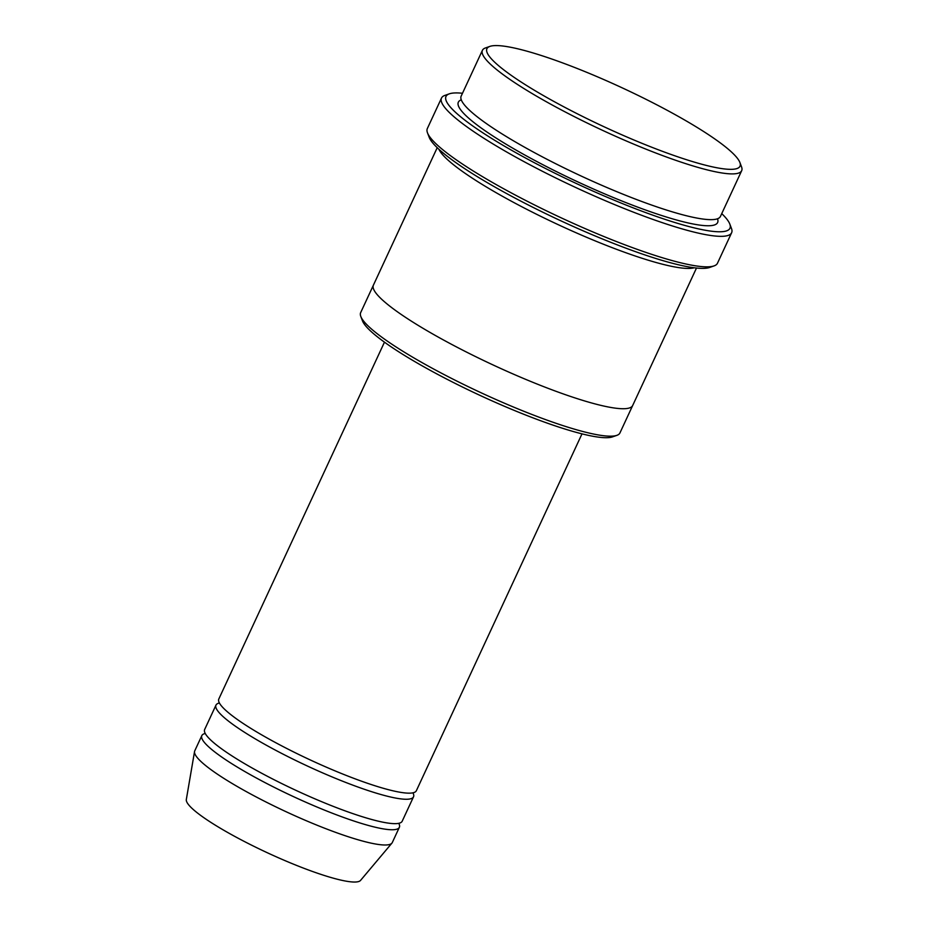 <?xml version="1.0" encoding="UTF-8"?>
<svg xmlns="http://www.w3.org/2000/svg" width="928" height="928" viewBox="0 0 928 928"><rect width="100%" height="100%" fill="white"/><g stroke="black" fill="none" stroke-linecap="round" stroke-linejoin="round"><path stroke-width="1.39" d="M413.528 796.804L402.195 821.21A108.889 16.762 -155.1 0 1 280.534 782.965A108.889 16.762 -155.1 0 1 204.659 729.512L215.98 705.118A108.889 16.762 24.9 0 0 291.856 758.57A108.889 16.762 24.9 0 0 413.528 796.804A108.889 16.762 24.9 0 0 412.937 792.825M219.414 702.995A108.889 16.762 24.9 0 0 215.98 705.118M632.606 405.652L619.927 432.958A142.912 21.994 -155.1 0 1 616.9 435.336L612.468 436.891A139.513 21.472 -155.1 0 1 479.846 395.316A139.513 21.472 -155.1 0 1 362.477 320.844L360.806 316.46A142.912 21.994 -155.1 0 1 360.667 312.62L373.346 285.302M741.681 170.682L720.441 216.421A142.912 21.994 -155.1 0 1 560.756 166.24A142.912 21.994 -155.1 0 1 461.181 96.083L482.409 50.332A142.912 21.994 24.9 0 0 581.995 120.489A142.912 21.994 24.9 0 0 741.681 170.682A142.912 21.994 24.9 0 0 741.53 166.843L739.871 162.446A139.513 21.472 24.9 0 0 622.502 87.986A139.513 21.472 24.9 0 0 489.868 46.4A139.513 21.472 24.9 0 0 584.13 117.206A139.513 21.472 24.9 0 0 739.871 162.446M489.868 46.4L485.437 47.966A142.912 21.994 24.9 0 0 482.409 50.332M616.9 435.336A142.912 21.994 -155.1 0 1 460.253 382.777A142.912 21.994 -155.1 0 1 360.806 316.46M581.995 433.863L416.359 790.714A108.889 16.762 -155.1 0 1 294.686 752.469A108.889 16.762 -155.1 0 1 218.811 699.016L384.459 342.165M205.25 733.491A108.889 16.762 24.9 0 0 201.828 735.614A108.889 16.762 24.9 0 0 277.704 789.067A108.889 16.762 24.9 0 0 399.365 827.3A108.889 16.762 24.9 0 0 398.773 823.322M201.828 735.614L194.752 750.856A108.889 16.762 24.9 0 0 194.544 751.529A108.889 16.762 24.9 0 0 270.628 804.309A108.889 16.762 24.9 0 0 391.906 843.146A108.889 16.762 24.9 0 0 392.289 842.554L399.365 827.3M194.544 751.529L186.319 799.53A96.129 14.79 24.9 0 0 253.495 846.116A96.129 14.79 24.9 0 0 360.551 880.405L391.906 843.146M731.624 232.742L717.472 263.239A159.929 24.615 -155.1 0 1 714.084 265.895L709.653 267.45A156.53 24.093 -155.1 0 1 560.848 220.806A156.53 24.093 -155.1 0 1 429.165 137.251L427.495 132.866A159.929 24.615 -155.1 0 1 427.332 128.563L441.496 98.066A159.929 24.615 24.9 0 0 552.937 176.575A159.929 24.615 24.9 0 0 731.624 232.742A159.929 24.615 24.9 0 0 731.473 228.439L729.802 224.054A156.53 24.093 24.9 0 0 721.752 213.614M438.886 149.246A142.924 21.994 24.9 0 0 538.112 215.029A142.924 21.994 24.9 0 0 694.225 267.774M462.48 93.264A156.53 24.093 24.9 0 0 449.303 93.844A156.53 24.093 24.9 0 0 555.072 173.292A156.53 24.093 24.9 0 0 729.802 224.054M437.216 147.691L373.404 285.163A142.924 21.994 24.9 0 0 472.99 355.32A142.924 21.994 24.9 0 0 632.676 405.513L696.487 268.041M714.084 265.895A159.929 24.615 -155.1 0 1 538.774 207.072A159.929 24.615 -155.1 0 1 427.495 132.866M449.303 93.844L444.883 95.41A159.929 24.615 24.9 0 0 441.496 98.066M461.286 99.841A142.912 21.994 24.9 0 0 557.925 172.341A142.912 21.994 24.9 0 0 717.506 218.764"/></g></svg>
